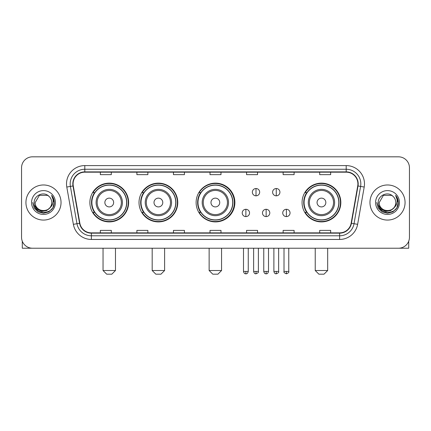 <?xml version="1.0" encoding="UTF-8"?>
<svg xmlns="http://www.w3.org/2000/svg" width="431" height="431" viewBox="0 0 431 431"><rect width="100%" height="100%" fill="white"/><g stroke="black" fill="none" stroke-linecap="round" stroke-linejoin="round"><path stroke-width="0.65" d="M302.072 202.522A19.379 19.379 0 0 0 321.451 221.9A19.379 19.379 0 0 0 340.829 202.522A19.379 19.379 0 0 0 321.451 183.143A19.379 19.379 0 0 0 302.072 202.522M196.121 202.522A19.379 19.379 0 0 0 215.5 221.9A19.379 19.379 0 0 0 234.879 202.522A19.379 19.379 0 0 0 215.5 183.143A19.379 19.379 0 0 0 196.121 202.522M139.019 202.522A19.379 19.379 0 0 0 158.392 221.9A19.379 19.379 0 0 0 177.771 202.522A19.379 19.379 0 0 0 158.392 183.143A19.379 19.379 0 0 0 139.019 202.522M89.88 202.522A19.379 19.379 0 0 0 109.258 221.9A19.379 19.379 0 0 0 128.632 202.522A19.379 19.379 0 0 0 109.258 183.143A19.379 19.379 0 0 0 89.88 202.522M94.529 212.391A17.73 17.73 0 0 1 94.529 192.652M143.663 212.391A17.73 17.73 0 0 1 143.663 192.652M200.625 212.391A17.73 17.73 0 0 1 200.625 192.652M306.721 212.391A17.73 17.73 0 0 1 306.721 192.652M21.55 167.788L21.55 237.255A10.969 10.969 0 0 0 32.519 248.224L398.481 248.224A10.969 10.969 0 0 0 409.45 237.255L409.45 167.788A10.969 10.969 0 0 0 398.481 156.819L32.519 156.819A10.969 10.969 0 0 0 21.55 167.788L21.55 237.255M25.935 202.522A17.547 17.547 0 0 0 43.488 220.069A17.547 17.547 0 0 0 61.035 202.522A17.547 17.547 0 0 0 43.488 184.974A17.547 17.547 0 0 0 25.935 202.522A17.547 17.547 0 0 0 43.488 220.069A17.547 17.547 0 0 0 61.035 202.522A17.547 17.547 0 0 0 43.488 184.974A17.547 17.547 0 0 0 25.935 202.522M369.965 202.522A17.547 17.547 0 0 0 387.512 220.069A17.547 17.547 0 0 0 405.065 202.522A17.547 17.547 0 0 0 387.512 184.974A17.547 17.547 0 0 0 369.965 202.522A17.547 17.547 0 0 0 387.512 220.069A17.547 17.547 0 0 0 405.065 202.522A17.547 17.547 0 0 0 387.512 184.974A17.547 17.547 0 0 0 369.965 202.522M73.098 183.875A11.702 11.702 0 0 1 84.799 172.179L346.201 172.179A11.702 11.702 0 0 1 357.725 185.906L351.146 223.199A11.702 11.702 0 0 1 339.628 232.864L91.372 232.864A11.702 11.702 0 0 1 79.854 223.199L73.275 185.906A11.702 11.702 0 0 1 73.098 183.875M72.807 183.875A11.993 11.993 0 0 0 72.99 185.96L79.563 223.247A11.993 11.993 0 0 0 91.372 233.16L339.628 233.16A11.993 11.993 0 0 0 351.437 223.247L358.01 185.96A11.993 11.993 0 0 0 346.201 171.883L84.799 171.883A11.993 11.993 0 0 0 72.807 183.875M66.794 187.049A18.28 18.28 0 0 1 84.799 165.596L346.201 165.596A18.28 18.28 0 0 1 364.206 187.049L357.628 224.341A18.28 18.28 0 0 1 339.628 239.447L91.372 239.447A18.28 18.28 0 0 1 73.372 224.341L66.794 187.049L70.398 186.413A14.622 14.622 0 0 1 84.799 169.254L346.201 169.254A14.622 14.622 0 0 1 360.602 186.413L354.029 223.705A14.622 14.622 0 0 1 339.628 235.789L91.372 235.789A14.622 14.622 0 0 1 76.971 223.705L70.398 186.413A14.622 14.622 0 0 1 70.172 183.875M398.481 156.819L32.519 156.819M32.519 248.224L398.481 248.224M409.45 237.255L409.45 167.788M351.437 223.247L354.029 223.705L360.602 186.413L364.206 187.049M210.016 172.179L210.016 174.652L220.984 174.652L220.984 172.179M173.456 172.179L173.456 174.652L184.425 174.652L184.425 172.179M136.896 172.179L136.896 174.652L147.865 174.652L147.865 172.179M100.337 172.179L100.337 174.652L111.306 174.652L111.306 172.179M246.575 172.179L246.575 174.652L257.544 174.652L257.544 172.179M283.135 172.179L283.135 174.652L294.104 174.652L294.104 172.179M319.694 172.179L319.694 174.652L330.663 174.652L330.663 172.179M220.984 232.864L220.984 230.391L210.016 230.391L210.016 232.864M184.425 232.864L184.425 230.391L173.456 230.391L173.456 232.864M147.865 232.864L147.865 230.391L136.896 230.391L136.896 232.864M111.306 232.864L111.306 230.391L100.337 230.391L100.337 232.864M257.544 232.864L257.544 230.391L246.575 230.391L246.575 232.864M294.104 232.864L294.104 230.391L283.135 230.391L283.135 232.864M330.663 232.864L330.663 230.391L319.694 230.391L319.694 232.864M49.818 207.828C45.433 213.76 34.792 209.967 35.223 202.522C34.717 213.178 52.253 213.178 51.747 202.522C52.253 213.178 34.717 213.178 35.223 202.522L39.356 195.367L47.615 195.367L48.897 196.277C43.827 190.965 34.065 195.34 34.157 202.522C33.23 215.279 53.907 215.608 54.241 203.141L54.263 202.522C54.231 199.812 53.331 197.43 51.558 195.383C52.905 197.592 53.379 199.973 52.981 202.522C52.593 204.687 51.542 206.46 49.818 207.828A8.264 8.264 0 0 0 51.747 202.522C52.253 213.178 34.717 213.178 35.223 202.522L39.356 195.367M51.747 202.522A8.264 8.264 0 0 0 48.897 196.277M50.346 207.386L46.613 210.614L41.726 211.298L37.228 209.261L34.415 205.199M31.565 202.522A11.917 11.917 0 0 0 43.488 214.439A11.917 11.917 0 0 0 55.405 202.522A11.917 11.917 0 0 0 43.488 190.604A11.917 11.917 0 0 0 31.565 202.522M51.558 195.383L54.258 202.834L53.756 199.257L54.258 202.834L53.756 199.257L54.258 202.834L51.639 195.475L54.258 202.834L51.639 195.475L54.263 202.522L52.819 207.909L48.875 211.853L43.488 213.297L38.1 211.853L34.151 207.909L32.713 202.522M51.639 195.475L54.258 202.839M22.283 241.193L22.283 248.224L64.693 248.224M111.818 274.181L106.699 274.181L103.041 270.523L115.47 270.523L111.818 274.181M113.644 202.522A4.385 4.385 0 0 0 109.258 198.136A4.385 4.385 0 0 0 104.868 202.522A4.385 4.385 0 0 0 109.258 206.907A4.385 4.385 0 0 0 113.644 202.522M122.42 202.522A13.162 13.162 0 0 0 109.258 189.36A13.162 13.162 0 0 0 96.097 202.522A13.162 13.162 0 0 0 109.258 215.683A13.162 13.162 0 0 0 122.42 202.522A13.162 13.162 0 0 1 109.258 215.683A13.162 13.162 0 0 1 96.097 202.522M126.622 202.522A17.364 17.364 0 0 0 109.258 185.158A17.364 17.364 0 0 0 91.889 202.522A17.364 17.364 0 0 0 109.258 219.885A17.364 17.364 0 0 0 126.622 202.522M128.266 202.522A19.012 19.012 0 0 1 93.01 212.391L94.772 212.391A17.531 17.531 0 0 0 120.852 215.667A17.531 17.531 0 0 0 120.852 189.376A17.531 17.531 0 0 0 94.772 192.652L93.01 192.652A19.012 19.012 0 0 1 128.266 202.522M160.952 274.181L155.833 274.181L152.181 270.523L164.61 270.523L160.952 274.181M162.783 202.522A4.385 4.385 0 0 0 158.392 198.136A4.385 4.385 0 0 0 154.007 202.522A4.385 4.385 0 0 0 158.392 206.907A4.385 4.385 0 0 0 162.783 202.522M171.554 202.522A13.162 13.162 0 0 0 158.392 189.36A13.162 13.162 0 0 0 145.231 202.522A13.162 13.162 0 0 0 158.392 215.683A13.162 13.162 0 0 0 171.554 202.522A13.162 13.162 0 0 1 158.392 215.683A13.162 13.162 0 0 1 145.231 202.522M175.762 202.522A17.364 17.364 0 0 0 158.392 185.158A17.364 17.364 0 0 0 141.029 202.522A17.364 17.364 0 0 0 158.392 219.885A17.364 17.364 0 0 0 175.762 202.522M177.405 202.522A19.012 19.012 0 0 1 142.144 212.391L143.906 212.391A17.531 17.531 0 0 0 169.992 215.667A17.531 17.531 0 0 0 169.992 189.376A17.531 17.531 0 0 0 143.906 192.652L142.144 192.652A19.012 19.012 0 0 1 177.405 202.522M217.914 274.181L212.795 274.181L209.137 270.523L221.566 270.523L217.914 274.181M219.74 202.522A4.385 4.385 0 0 0 215.355 198.136A4.385 4.385 0 0 0 210.969 202.522A4.385 4.385 0 0 0 215.355 206.907A4.385 4.385 0 0 0 219.74 202.522M228.516 202.522A13.162 13.162 0 0 0 215.355 189.36A13.162 13.162 0 0 0 202.193 202.522A13.162 13.162 0 0 0 215.355 215.683A13.162 13.162 0 0 0 228.516 202.522A13.162 13.162 0 0 1 215.355 215.683A13.162 13.162 0 0 1 202.193 202.522M232.718 202.522A17.364 17.364 0 0 0 215.355 185.158A17.364 17.364 0 0 0 197.985 202.522A17.364 17.364 0 0 0 215.355 219.885A17.364 17.364 0 0 0 232.718 202.522M234.367 202.522A19.012 19.012 0 0 1 199.106 212.391L200.868 212.391A17.531 17.531 0 0 0 226.954 215.667A17.531 17.531 0 0 0 226.954 189.376A17.531 17.531 0 0 0 200.868 192.652L199.106 192.652A19.012 19.012 0 0 1 234.367 202.522M324.01 274.181L318.892 274.181L315.233 270.523L327.668 270.523L324.01 274.181M325.836 202.522A4.385 4.385 0 0 0 321.451 198.136A4.385 4.385 0 0 0 317.065 202.522A4.385 4.385 0 0 0 321.451 206.907A4.385 4.385 0 0 0 325.836 202.522M334.612 202.522A13.162 13.162 0 0 0 321.451 189.36A13.162 13.162 0 0 0 308.289 202.522A13.162 13.162 0 0 0 321.451 215.683A13.162 13.162 0 0 0 334.612 202.522A13.162 13.162 0 0 1 321.451 215.683A13.162 13.162 0 0 1 308.289 202.522M338.814 202.522A17.364 17.364 0 0 0 321.451 185.158A17.364 17.364 0 0 0 304.087 202.522A17.364 17.364 0 0 0 321.451 219.885A17.364 17.364 0 0 0 338.814 202.522M340.463 202.522A19.012 19.012 0 0 1 305.202 212.391L306.964 212.391A17.531 17.531 0 0 0 333.05 215.667A17.531 17.531 0 0 0 333.05 189.376A17.531 17.531 0 0 0 306.964 192.652L305.202 192.652A19.012 19.012 0 0 1 340.463 202.522M256.009 188.519A3.658 3.658 0 0 0 252.35 192.172A3.658 3.658 0 0 0 256.009 195.83A3.658 3.658 0 0 0 259.667 192.172A3.658 3.658 0 0 0 256.009 188.519L256.009 195.83A3.658 3.658 0 0 0 259.667 192.172A3.658 3.658 0 0 0 256.009 188.519M276.26 188.519A3.658 3.658 0 0 0 272.607 192.172A3.658 3.658 0 0 0 276.26 195.83A3.658 3.658 0 0 0 279.918 192.172A3.658 3.658 0 0 0 276.26 188.519L276.26 195.83A3.658 3.658 0 0 0 279.918 192.172A3.658 3.658 0 0 0 276.26 188.519M245.88 209.283A3.658 3.658 0 0 0 242.227 212.941A3.658 3.658 0 0 0 245.88 216.599A3.658 3.658 0 0 0 249.538 212.941A3.658 3.658 0 0 0 245.88 209.283L245.88 216.599A3.658 3.658 0 0 0 249.538 212.941A3.658 3.658 0 0 0 245.88 209.283M266.137 209.283A3.658 3.658 0 0 0 262.479 212.941A3.658 3.658 0 0 0 266.137 216.599A3.658 3.658 0 0 0 269.79 212.941A3.658 3.658 0 0 0 266.137 209.283L266.137 216.599A3.658 3.658 0 0 0 269.79 212.941A3.658 3.658 0 0 0 266.137 209.283M286.389 209.283A3.658 3.658 0 0 0 282.736 212.941A3.658 3.658 0 0 0 286.389 216.599A3.658 3.658 0 0 0 290.047 212.941A3.658 3.658 0 0 0 286.389 209.283L286.389 216.599A3.658 3.658 0 0 0 290.047 212.941A3.658 3.658 0 0 0 286.389 209.283M408.717 241.193L408.717 248.224L366.307 248.224M395.777 202.522C396.283 213.178 378.747 213.178 379.253 202.522L383.385 195.367L391.644 195.367L392.927 196.277C387.857 190.965 378.095 195.34 378.186 202.522C377.254 215.279 397.937 215.608 398.271 203.141L398.287 202.522C398.26 199.812 397.355 197.43 395.583 195.383C396.935 197.592 397.409 199.973 397.01 202.522C396.622 204.687 395.566 206.46 393.848 207.828A8.264 8.264 0 0 0 395.777 202.522C396.283 213.178 378.747 213.178 379.253 202.522C378.747 213.178 396.283 213.178 395.777 202.522A8.264 8.264 0 0 0 392.927 196.277M393.848 207.828C389.457 213.76 378.822 209.967 379.253 202.522M394.37 207.386L390.642 210.614L385.75 211.298L381.252 209.261L378.445 205.199M375.595 202.522A11.917 11.917 0 0 0 387.512 214.439A11.917 11.917 0 0 0 399.435 202.522A11.917 11.917 0 0 0 387.512 190.604A11.917 11.917 0 0 0 375.595 202.522M395.583 195.383L398.287 202.834L397.781 199.257L398.287 202.834L397.781 199.257L398.287 202.834L395.663 195.475L398.287 202.834L395.663 195.475L398.287 202.522L396.849 207.909L392.9 211.853L387.512 213.297L382.125 211.853L378.181 207.909L376.737 202.522M395.663 195.475L398.287 202.839M346.201 165.596L346.201 171.883M70.398 186.413L72.99 185.96M91.372 239.447L91.372 233.16M339.628 233.16L339.628 239.447M73.372 224.341L79.563 223.247M358.01 185.96L360.602 186.413M84.799 165.596L84.799 171.883M354.029 223.705L357.628 224.341M121.348 202.522A12.09 12.09 0 0 0 109.258 190.432A12.09 12.09 0 0 0 97.169 202.522A12.09 12.09 0 0 0 109.258 214.611A12.09 12.09 0 0 0 121.348 202.522M170.482 202.522A12.09 12.09 0 0 0 158.392 190.432A12.09 12.09 0 0 0 146.303 202.522A12.09 12.09 0 0 0 158.392 214.611A12.09 12.09 0 0 0 170.482 202.522M227.444 202.522A12.09 12.09 0 0 0 215.355 190.432A12.09 12.09 0 0 0 203.265 202.522A12.09 12.09 0 0 0 215.355 214.611A12.09 12.09 0 0 0 227.444 202.522M333.54 202.522A12.09 12.09 0 0 0 321.451 190.432A12.09 12.09 0 0 0 309.361 202.522A12.09 12.09 0 0 0 321.451 214.611A12.09 12.09 0 0 0 333.54 202.522M256.009 271.438L253.633 271.438C254.048 273.13 254.84 273.922 256.009 273.814L256.009 271.438L258.385 271.438L258.385 248.224M276.26 271.438L273.884 271.438C274.299 273.13 275.091 273.922 276.26 273.814L276.26 271.438L278.642 271.438L278.642 248.224M245.88 271.438L243.504 271.438C243.919 273.13 244.711 273.922 245.88 273.814L245.88 271.438L248.256 271.438L248.256 248.224M266.137 271.438L263.761 271.438C264.176 273.13 264.968 273.922 266.137 273.814L266.137 271.438L268.513 271.438L268.513 248.224M286.389 271.438L284.013 271.438C283.533 272.198 284.325 272.99 286.389 273.814L286.389 271.438L288.765 271.438L288.765 248.224M115.47 248.224L115.47 270.523M103.041 248.224L103.041 270.523M164.61 248.224L164.61 270.523M152.181 248.224L152.181 270.523M221.566 248.224L221.566 270.523M209.137 248.224L209.137 270.523M327.668 248.224L327.668 270.523M315.233 248.224L315.233 270.523M253.633 271.438L253.633 248.224M258.385 271.438C258.869 272.198 258.077 272.99 256.009 273.814M273.884 271.438L273.884 248.224M278.642 271.438C279.121 272.198 278.329 272.99 276.26 273.814M243.504 271.438L243.504 248.224M248.256 271.438C247.841 273.13 247.049 273.922 245.88 273.814M263.761 271.438L263.761 248.224M268.513 271.438C268.098 273.13 267.306 273.922 266.137 273.814M284.013 271.438L284.013 248.224M288.765 271.438C289.249 272.198 288.458 272.99 286.389 273.814"/></g></svg>
